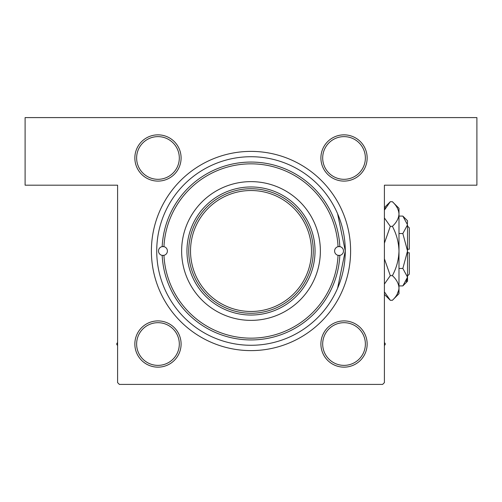 <?xml version="1.0" encoding="UTF-8"?>
<svg xmlns="http://www.w3.org/2000/svg" width="502" height="502" viewBox="0 0 502 502"><rect width="100%" height="100%" fill="white"/><g stroke="black" fill="none" stroke-linecap="round" stroke-linejoin="round"><path stroke-width="0.75" d="M157.973 134.85A23.123 23.123 0 0 1 181.096 157.973A23.123 23.123 0 0 1 157.973 181.096A23.123 23.123 0 0 1 134.85 157.973A23.123 23.123 0 0 1 157.973 134.85M157.973 179.314A21.348 21.348 0 0 0 179.314 157.973A21.348 21.348 0 0 0 157.973 136.626A21.348 21.348 0 0 0 136.626 157.973A21.348 21.348 0 0 0 157.973 179.314M344.027 134.85A23.123 23.123 0 0 1 367.15 157.973A23.123 23.123 0 0 1 344.027 181.096A23.123 23.123 0 0 1 320.903 157.973A23.123 23.123 0 0 1 344.027 134.85M344.027 179.314A21.348 21.348 0 0 0 365.374 157.973A21.348 21.348 0 0 0 344.027 136.626A21.348 21.348 0 0 0 322.686 157.973A21.348 21.348 0 0 0 344.027 179.314M344.027 320.903A23.123 23.123 0 0 1 367.15 344.027A23.123 23.123 0 0 1 344.027 367.15A23.123 23.123 0 0 1 320.903 344.027A23.123 23.123 0 0 1 344.027 320.903M344.027 365.374A21.348 21.348 0 0 0 365.374 344.027A21.348 21.348 0 0 0 344.027 322.686A21.348 21.348 0 0 0 322.686 344.027A21.348 21.348 0 0 0 344.027 365.374M157.973 320.903A23.123 23.123 0 0 1 181.096 344.027A23.123 23.123 0 0 1 157.973 367.15A23.123 23.123 0 0 1 134.85 344.027A23.123 23.123 0 0 1 157.973 320.903M157.973 365.374A21.348 21.348 0 0 0 179.314 344.027A21.348 21.348 0 0 0 157.973 322.686A21.348 21.348 0 0 0 136.626 344.027A21.348 21.348 0 0 0 157.973 365.374M251 151.391A99.609 99.609 0 0 1 350.609 251A99.609 99.609 0 0 1 251 350.609A99.609 99.609 0 0 1 151.391 251A99.609 99.609 0 0 1 251 151.391L251.602 151.391M337.595 213.733L345.276 250.962L337.595 288.267M25.1 117.593L476.9 117.593L476.9 185.188L384.406 185.188L384.406 382.624L382.624 384.406L119.376 384.406L117.593 382.624L117.593 185.188L25.1 185.188L25.1 117.593M255.518 151.491L252.908 151.409M151.491 246.482L151.409 249.092M163.947 255.336A4.449 4.449 0 0 0 163.947 246.664L162.171 246.62A88.936 88.936 0 0 1 251 162.064A88.936 88.936 0 0 1 339.829 246.62L338.053 246.664A87.16 87.16 0 0 0 251 163.84A87.16 87.16 0 0 0 163.947 246.664A4.449 4.449 0 0 0 158.506 251A4.449 4.449 0 0 0 162.171 255.38L163.947 255.336A4.449 4.449 0 0 1 162.171 255.38A88.936 88.936 0 0 0 251 339.936A88.936 88.936 0 0 0 339.829 255.38A4.449 4.449 0 0 0 339.829 246.62A4.449 4.449 0 0 0 334.602 251A4.449 4.449 0 0 0 338.053 255.336L339.829 255.38A4.449 4.449 0 0 1 338.053 255.336A87.16 87.16 0 0 1 251 338.16A87.16 87.16 0 0 1 163.947 255.336M181.63 251A69.37 69.37 0 0 0 251 320.37A69.37 69.37 0 0 0 320.37 251A69.37 69.37 0 0 0 251 181.63A69.37 69.37 0 0 0 181.63 251M345.276 251A94.276 94.276 0 0 0 251 156.724A94.276 94.276 0 0 0 156.724 251A94.276 94.276 0 0 0 251 345.276A94.276 94.276 0 0 0 345.276 251M117.593 342.364L116.633 344.027L117.593 345.69M384.406 345.69L385.367 344.027L384.406 342.364M186.964 251A64.036 64.036 0 0 1 251 186.964A64.036 64.036 0 0 1 315.036 251A64.036 64.036 0 0 1 251 315.036A64.036 64.036 0 0 1 186.964 251M194.079 225.781A62.254 62.254 0 0 1 225.781 194.079M307.921 276.219A62.254 62.254 0 0 1 276.219 307.921M313.254 251A62.254 62.254 0 0 1 251 313.254A62.254 62.254 0 0 1 188.746 251A62.254 62.254 0 0 1 251 188.746A62.254 62.254 0 0 1 313.254 251A62.254 62.254 0 0 0 251 188.746A62.254 62.254 0 0 0 188.746 251M407.53 226.095L409.306 227.877L409.306 249.224L407.53 249.224M407.429 223.61L407.53 220.761L402.849 216.086L407.53 224.814L402.849 233.543L407.53 251L402.849 268.457L407.53 277.186L402.849 285.914L398.99 285.914M402.849 268.457L398.99 268.457M406.237 281.653L407.429 278.39M402.849 216.086L398.99 216.086M402.849 233.543L398.99 233.543M385.536 207.696L384.406 210.118L390.299 201.704L392.388 201.704L398.99 208.311L398.99 293.689L392.388 300.296L390.299 300.296L384.406 291.882M392.388 201.704C396.517 205.544 398.713 209.648 398.99 214.028C398.739 218.357 396.536 222.468 392.388 226.352C396.53 234.089 398.726 242.303 398.99 251C398.726 259.716 396.524 267.93 392.388 275.648C396.517 279.482 398.713 283.592 398.99 287.972C398.739 292.296 396.536 296.406 392.388 300.296M392.388 275.648L390.299 275.648L384.406 258.819M384.406 284.063L390.299 275.648M397.151 294.304L398.852 289.673M398.99 214.028L398.852 212.327M392.388 226.352L390.299 226.352L384.406 217.943M384.406 243.175L390.299 226.352M407.53 224.814L407.53 281.239L402.849 285.914M407.53 252.776L409.306 252.776L409.306 274.123L407.53 275.905M190.522 251A60.478 60.478 0 0 0 251 311.478A60.478 60.478 0 0 0 311.478 251A60.478 60.478 0 0 0 251 190.522A60.478 60.478 0 0 0 190.522 251M384.406 207.596L390.299 201.704M384.406 294.404L390.299 300.296"/></g></svg>
